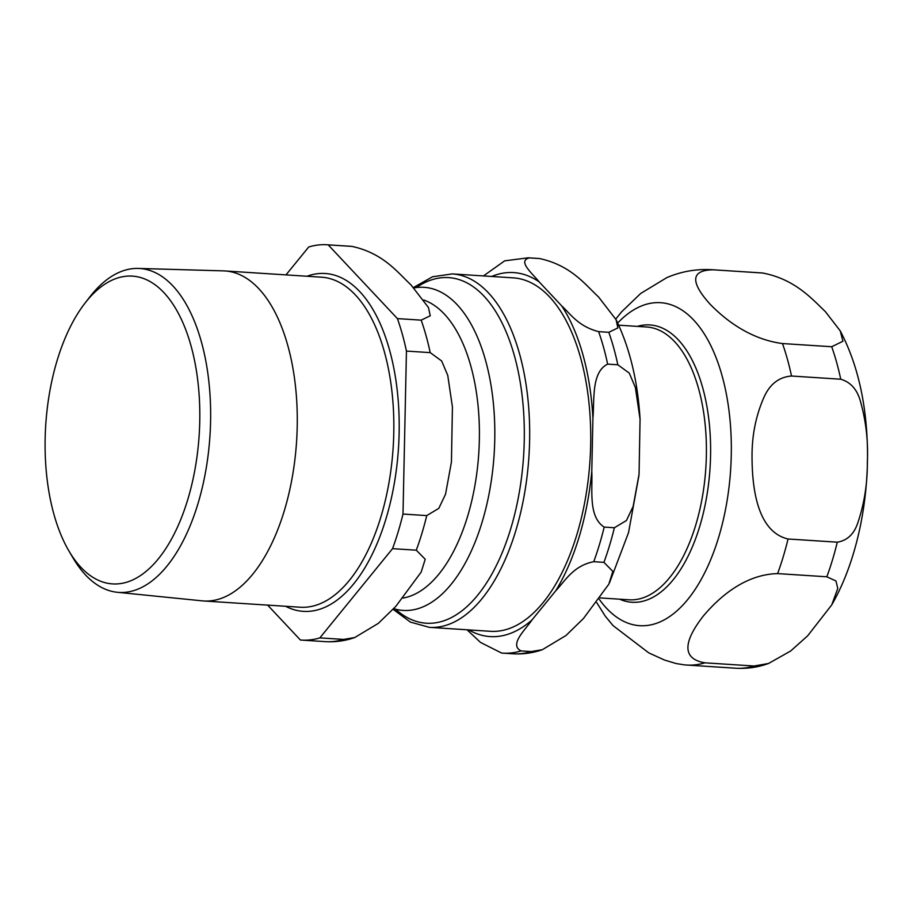 <?xml version="1.0" encoding="UTF-8"?>
<svg xmlns="http://www.w3.org/2000/svg" width="913" height="913" viewBox="0 0 913 913"><rect width="100%" height="100%" fill="white"/><g stroke="black" fill="none" stroke-linecap="round" stroke-linejoin="round"><path stroke-width="1.37" d="M57.142 360.441A154.206 76.875 93.7 0 1 84.966 303.184A154.206 76.875 93.7 0 1 186.035 330.46A154.206 76.875 93.7 0 1 172.66 536.924A154.206 76.875 93.7 0 1 68.909 550.938A154.206 76.875 93.7 0 1 57.142 360.441A154.206 76.875 93.7 0 1 84.966 303.184A154.206 76.875 93.7 0 1 186.035 330.46A154.206 76.875 93.7 0 1 172.66 536.924A154.206 76.875 93.7 0 1 68.909 550.938A154.206 76.875 93.7 0 1 57.142 360.441M72.892 557.717A162.297 80.915 -86.3 0 0 117.298 592.286A162.297 80.915 -86.3 0 0 197.973 503.656A162.297 80.915 -86.3 0 0 138.285 268.422A162.297 80.915 -86.3 0 0 89.782 296.965A162.297 80.915 -86.3 0 1 138.285 268.422L223.548 270.876A165.356 82.444 93.7 0 1 225.02 270.944A165.356 82.444 93.7 0 1 284.365 510.55A165.356 82.444 93.7 0 1 203.645 600.971A165.356 82.444 93.7 0 1 202.172 600.845A165.356 82.444 93.7 0 0 203.645 600.971L300.206 607.225A165.356 82.444 93.7 0 0 380.926 516.804A165.356 82.444 93.7 0 1 300.206 607.225L203.645 600.971A165.356 82.444 93.7 0 0 284.365 510.55A165.356 82.444 93.7 0 0 225.02 270.944L321.581 277.198A165.356 82.444 93.7 0 1 355.362 294.922A165.356 82.444 93.7 0 1 380.926 516.804A165.356 82.444 93.7 0 0 355.362 294.922A165.356 82.444 93.7 0 0 321.581 277.198L225.02 270.944A165.356 82.444 93.7 0 0 223.548 270.876L138.285 268.422A162.297 80.915 -86.3 0 1 197.973 503.656A162.297 80.915 -86.3 0 1 117.298 592.286L202.172 600.845L117.298 592.286A162.297 80.915 -86.3 0 1 72.892 557.717L68.909 550.938L72.892 557.717M423.78 300.023A150.611 75.083 93.7 0 1 467.65 516.176A150.611 75.083 93.7 0 1 402.987 598.061A150.611 75.083 93.7 0 0 467.65 516.176A150.611 75.083 93.7 0 0 423.78 300.023M430.206 352.623L441.641 360.955L447.758 375.391L452.426 406.981L451.433 462.058L445.544 494.207L438.799 508.37L426.748 515.594L402.998 514.053L406.445 351.083L430.206 352.623L441.641 360.955L447.758 375.391L452.426 406.981L451.433 462.058L445.544 494.207L438.799 508.37L426.748 515.594L402.998 514.053A198.075 98.752 93.7 0 1 392.544 548.656L416.294 550.197L425.218 559.247L421.19 572.063L395.854 606.312L378.381 623.328L354.735 637.536L343.608 639.42L319.858 637.879L392.544 548.656L416.294 550.197L425.218 559.247L421.19 572.063L395.854 606.312L378.381 623.328L354.735 637.536L343.608 639.42L319.858 637.879A198.075 98.752 93.7 0 1 301.484 640.093A198.075 98.752 93.7 0 1 300.388 640.002L267.635 605.114L300.388 640.002A198.075 98.752 93.7 0 0 301.484 640.093L325.233 641.634A198.075 98.752 93.7 0 0 343.608 639.42A198.075 98.752 93.7 0 1 325.233 641.634C335.322 642.238 345.16 640.88 354.746 637.536C345.16 640.88 335.322 642.238 325.233 641.634L301.484 640.093A198.075 98.752 93.7 0 0 319.858 637.879L392.544 548.656A198.075 98.752 93.7 0 0 402.998 514.053L406.445 351.083L430.206 352.623A198.075 98.752 93.7 0 0 421.178 320.143L397.417 318.603L328.189 244.855L351.939 246.396C383.346 253.186 397.577 272.439 410.964 284.856L428.459 307.521L430.251 315.772L421.178 320.143L397.417 318.603A198.075 98.752 93.7 0 1 406.445 351.083A198.075 98.752 93.7 0 0 397.417 318.603L328.189 244.855L351.939 246.396C383.346 253.186 397.577 272.439 410.964 284.856L428.459 307.521L430.251 315.772L421.178 320.143A198.075 98.752 93.7 0 1 430.206 352.623M308.72 246.989L285.986 274.893L308.72 246.989A198.075 98.752 93.7 0 1 327.094 244.775A198.075 98.752 93.7 0 1 328.189 244.855A198.075 98.752 93.7 0 0 327.094 244.775L350.843 246.316A198.075 98.752 93.7 0 1 351.939 246.396A198.075 98.752 93.7 0 0 350.843 246.316L327.094 244.775A198.075 98.752 93.7 0 0 308.72 246.989M413.829 287.949A161.886 80.709 93.7 0 1 424.077 287.321A161.886 80.709 93.7 0 1 482.178 521.894A161.886 80.709 93.7 0 1 403.147 610.42A161.886 80.709 93.7 0 1 393.697 608.663A161.886 80.709 93.7 0 0 403.147 610.42A161.886 80.709 93.7 0 0 482.178 521.894A161.886 80.709 93.7 0 0 424.077 287.321A161.886 80.709 93.7 0 0 413.829 287.949M713.258 269.803L762.481 272.998C794.846 279.036 812.102 298.973 825.432 311.698L840.245 330.905L842.927 341.257L831.709 346.735L782.487 343.55C748.398 339.077 723.553 317.986 710.131 304.234C697.772 290.539 683.7 270.157 713.258 269.803A198.075 98.752 93.7 0 0 712.151 269.723C696.334 268.81 681.224 271.446 666.821 277.632L640.686 293.472L621.502 311.926L615.773 319.059M712.151 269.723L761.385 272.907A198.075 98.752 93.7 0 1 762.481 272.998L763.12 273.044M788.056 538.99C756.352 531.594 751.935 485.431 752.038 455.062C752.118 434.337 756.124 415.027 764.044 397.109C769.921 384.053 779.086 377.023 791.514 376.03L840.736 379.215C850.596 382.102 857.159 389.463 860.434 401.298C866.038 421.133 868.343 441.55 867.35 462.537C867.453 483.605 864.291 503.656 857.855 522.704C854.089 534.082 847.23 540.576 837.289 542.185L788.056 538.99A198.075 98.752 93.7 0 1 777.614 573.604L826.836 576.788L835.966 580.976L837.792 588.417L831.732 604.908L807.674 635.79L790.772 650.923L768.609 663.454L754.149 666.011L704.927 662.827C675.483 657.839 690.525 632.412 703.524 615.773C717.584 599.202 743.41 574.46 777.614 573.604M596.714 602.569L605.296 616.207L613.091 625.633L648.766 652.875L664.516 660.053L676.168 663.546L684.385 664.869M529.392 257.9L539.572 258.55C570.979 265.341 585.21 284.594 598.597 297.01L616.081 319.676L617.873 327.927L608.8 332.298L598.62 331.636C578.363 326.409 570.671 314.152 561.735 305.923L539.138 281.855C532.793 273.797 516.941 260.992 529.392 257.9A198.075 98.752 93.7 0 0 528.296 257.808L504.695 260.833L483.445 275.931M539.572 258.55L538.476 258.47A198.075 98.752 93.7 0 1 539.572 258.55M591.784 471.313L592.914 418.131C594.591 400.214 591.099 372.253 607.647 364.116L617.827 364.778L629.274 373.109L635.391 387.546L640.059 419.135L639.066 474.212L633.165 506.361L626.432 520.524L614.369 527.748L604.189 527.086C588.04 516.826 592.697 489.402 591.784 471.313A182.383 90.923 93.7 0 1 555.686 590.871C565.01 581.09 573.296 565.672 593.747 561.689L603.927 562.351L612.84 571.401L608.811 584.217L583.487 618.466L566.014 635.482L542.356 649.691L531.24 651.574L521.061 650.912C508.815 644.818 525.237 629.924 531.971 619.984L555.686 590.871M467.022 629.787L480.512 642.421L501.579 653.035A198.075 98.752 93.7 0 0 502.686 653.126L512.866 653.788A198.075 98.752 93.7 0 0 531.24 651.574M452.289 273.911L513.368 277.872A177.088 88.287 93.7 0 1 576.913 534.47A177.088 88.287 93.7 0 1 490.464 631.305L429.395 627.345A177.088 88.287 93.7 0 0 515.845 530.521A177.088 88.287 93.7 0 0 488.466 292.902A177.088 88.287 93.7 0 0 452.289 273.911L432.534 276.765L413.452 287.538M426.748 515.594A198.075 98.752 93.7 0 1 416.294 550.197A198.075 98.752 93.7 0 0 426.748 515.594M306.951 276.251A169.282 84.395 93.7 0 1 359.813 291.658A169.282 84.395 93.7 0 1 390.559 501.716A169.282 84.395 93.7 0 1 285.575 606.278A169.282 84.395 93.7 0 0 390.559 501.716A169.282 84.395 93.7 0 0 359.813 291.658A169.282 84.395 93.7 0 0 306.951 276.251M831.709 346.735A198.075 98.752 93.7 0 1 840.736 379.215M837.289 542.185A198.075 98.752 93.7 0 1 826.836 576.788M754.149 666.011A198.075 98.752 93.7 0 1 735.775 668.225C747.051 668.898 757.984 667.312 768.586 663.466M704.927 662.827A198.075 98.752 93.7 0 1 686.553 665.029L735.775 668.225M782.487 343.55A198.075 98.752 93.7 0 1 791.514 376.03M617.69 323.031A161.841 80.686 93.7 0 1 693.675 320.041A161.841 80.686 93.7 0 1 718.691 537.198A161.841 80.686 93.7 0 1 599.213 599.236M618.683 325.176L646.678 326.991A136.688 68.144 93.7 0 1 674.604 341.645A136.688 68.144 93.7 0 1 695.74 525.055A136.688 68.144 93.7 0 1 629.011 599.795L600.161 597.924M637.331 326.386A138.959 69.274 93.7 0 1 678.291 339.83A138.959 69.274 93.7 0 1 699.769 526.276A138.959 69.274 93.7 0 1 619.653 599.19M416.339 287.561A173.162 86.336 93.7 0 1 484.016 296.177A173.162 86.336 93.7 0 1 512.193 523.731A173.162 86.336 93.7 0 1 395.5 609.176M608.8 332.298A198.075 98.752 93.7 0 1 617.827 364.778M614.369 527.748A198.075 98.752 93.7 0 1 603.927 562.351M521.061 650.912A198.075 98.752 93.7 0 1 502.686 653.126L501.317 653.023M604.189 527.086A198.075 98.752 93.7 0 1 593.747 561.689M598.62 331.636A198.075 98.752 93.7 0 1 607.647 364.116M531.971 619.984A182.383 90.923 93.7 0 1 468.768 629.902M561.735 305.923A182.383 90.923 93.7 0 1 592.914 418.131M491.662 276.468A182.383 90.923 93.7 0 1 539.138 281.855M84.966 303.184L89.782 296.965L84.966 303.184M840.245 330.905C855.15 359.231 863.949 392.579 866.642 430.947C871.093 492.278 858.266 558.996 831.732 604.908M761.385 272.907L763.165 273.044M684.362 664.869L686.553 665.029M616.07 319.676C629.787 348.024 637.788 381.178 640.059 419.135M638.94 475.49L628.543 532.61L609.45 582.951M542.368 649.691C532.781 653.035 522.944 654.393 512.866 653.788M528.296 257.808L538.476 258.47M393.104 609.302L410.428 622.107L429.395 627.345"/></g></svg>
